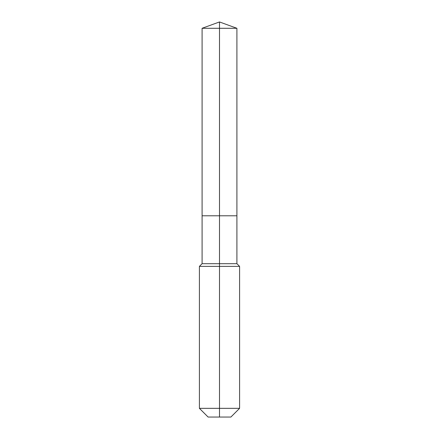 <?xml version="1.0" encoding="UTF-8"?>
<svg xmlns="http://www.w3.org/2000/svg" width="439" height="439" viewBox="0 0 439 439"><rect width="100%" height="100%" fill="white"/><g stroke="black" fill="none" stroke-linecap="round" stroke-linejoin="round"><path stroke-width="0.66" d="M199.41 408.347L239.59 408.347L230.887 417.05L208.113 417.05L199.41 408.347L199.41 266.374L219.5 266.374L219.5 263.696L202.088 263.696L202.088 215.79L219.5 215.79L219.5 28.288L236.912 28.288L219.5 21.95L219.5 28.288L202.088 28.288L202.088 215.79L236.912 215.79L236.912 28.288M219.5 263.696L236.912 263.696L236.912 215.79L219.5 215.79L219.5 263.696M219.5 417.05L219.5 266.374L239.59 266.374L236.912 263.696M219.5 21.95L202.088 28.288M239.59 408.347L239.59 266.374M202.088 263.696L199.41 266.374"/></g></svg>
